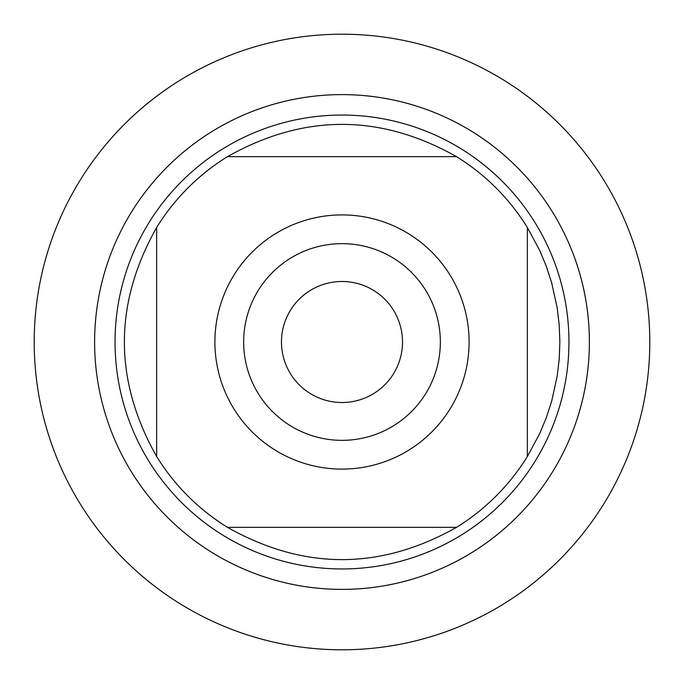 <?xml version="1.0" encoding="UTF-8"?>
<svg xmlns="http://www.w3.org/2000/svg" width="684" height="684" viewBox="0 0 684 684"><rect width="100%" height="100%" fill="white"/><g stroke="black" fill="none" stroke-linecap="round" stroke-linejoin="round"><path stroke-width="1.03" d="M94.606 342A247.394 247.394 0 0 0 465.693 556.246A247.394 247.394 0 0 0 465.693 127.754A247.394 247.394 0 0 0 94.606 342A247.394 247.394 0 0 0 342 589.394A247.394 247.394 0 0 0 589.394 342A247.394 247.394 0 0 0 342 94.606A247.394 247.394 0 0 0 94.606 342M115.04 342A226.96 226.96 0 0 1 455.476 145.453A226.96 226.96 0 0 1 455.476 538.547A226.96 226.96 0 0 1 115.04 342M281.475 342A60.525 60.525 0 0 0 372.258 394.411A60.525 60.525 0 0 0 372.258 289.589A60.525 60.525 0 0 0 281.475 342M243.649 342A98.351 98.351 0 0 1 391.171 256.825A98.351 98.351 0 0 1 391.171 427.175A98.351 98.351 0 0 1 243.649 342M469.096 342A127.096 127.096 0 0 0 307.27 219.744A127.096 127.096 0 0 0 233.877 408.81A127.096 127.096 0 0 0 469.096 342M456.527 156.653C380.176 113.63 303.824 113.63 227.473 156.653A217.88 217.88 0 0 0 156.653 227.473C113.63 303.824 113.63 380.176 156.653 456.527A217.88 217.88 0 0 0 227.473 527.347C303.824 570.37 380.176 570.37 456.527 527.347A217.88 217.88 0 0 0 527.347 456.527L527.347 227.473A217.88 217.88 0 0 0 456.527 156.653L227.473 156.653A217.88 217.88 0 0 0 156.653 227.473L156.653 456.527M227.473 527.347L456.527 527.347M527.347 456.527L539.599 433.793L546.234 417.898L551.586 401.534L557.161 376.311L559.196 359.211L559.88 342L559.196 324.789L557.161 307.689L551.586 282.466L546.234 266.102L539.599 250.207L527.347 227.473M34.2 342A307.8 307.8 0 0 1 342 34.2A307.8 307.8 0 0 1 649.8 342A307.8 307.8 0 0 1 342 649.8A307.8 307.8 0 0 1 34.2 342L34.2 342"/></g></svg>
